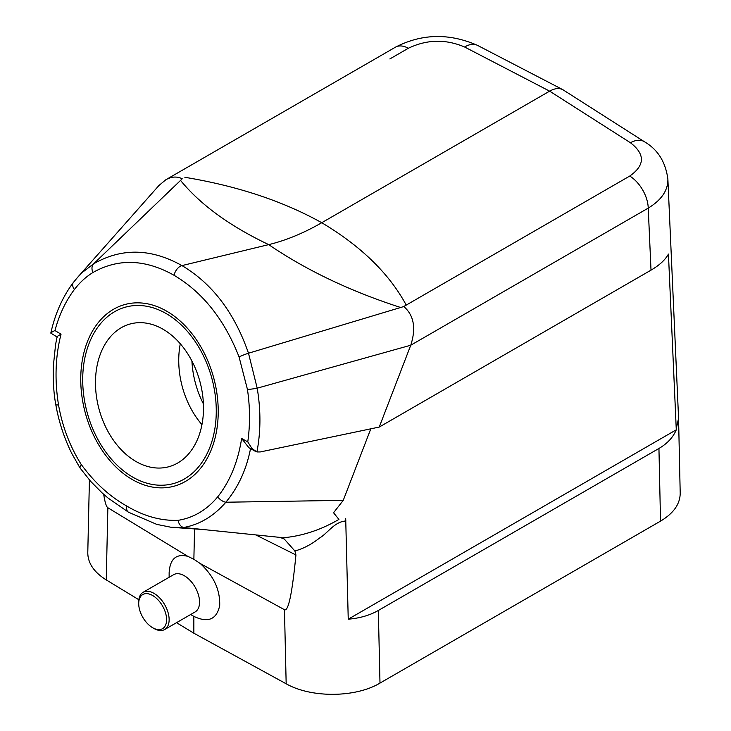 <?xml version="1.0" encoding="UTF-8"?>
<svg xmlns="http://www.w3.org/2000/svg" width="731" height="731" viewBox="0 0 731 731"><rect width="100%" height="100%" fill="white"/><g stroke="black" fill="none" stroke-linecap="round" stroke-linejoin="round"><path stroke-width="1.1" d="M256.928 451.941L260.273 451.941L379.243 427.059L410.758 345.224L257.193 388.179C260.912 410.31 260.821 431.564 256.928 451.941L252.012 448.587L247.772 441.88C250.194 424.802 250.084 407.313 247.444 389.431L239.055 356.902C224.371 319.474 202.706 292.272 174.069 275.295C145.259 259.112 118.212 258.189 92.919 272.526C85.947 276.811 79.78 282.477 74.398 289.522C65.772 300.907 59.284 314.586 54.944 330.549L61.038 334.195C55.364 356.335 54.523 379.892 58.517 404.873A8.964 0.804 170.1 0 1 55.812 404.764C53.783 393.972 52.943 381.235 53.29 366.551L55.602 344.42L57.091 336.863M132.75 477.124A91.43 64.648 -105 0 0 173.146 483.666A91.43 64.648 -105 0 0 216.166 406.162A91.43 64.648 -105 0 0 166.22 313.59A91.43 64.648 -105 0 0 125.823 307.047A91.43 64.648 -105 0 0 82.804 384.552A91.43 64.648 -105 0 0 132.75 477.124M345.699 518.48L348.239 619.194C359.789 618.225 369.822 615.319 378.329 610.476L379.992 683.092L660.522 521.13C673.562 513.336 680.122 504.034 680.205 493.197L678.551 417.785L667.878 179.205C668.033 190.389 661.491 200.029 648.233 208.116A26.892 15.525 -120 0 0 629.729 176.061C645.044 165.297 645.281 154.186 630.424 142.737L549.639 91.147L464.624 47.012C445.672 38.944 426.922 39.364 408.364 48.255L389.851 58.937M660.522 521.13L658.942 448.469C667.348 443.543 673.132 437.321 676.285 429.801L348.239 619.194M676.285 429.801L668.445 254.077C665.237 259.889 659.426 265.243 651.01 270.15L648.233 208.116L410.758 345.224C416.049 328.786 414.066 316.194 404.819 307.459L403.603 306.609L629.729 176.061M370.809 428.823L343.25 500.351L225.833 502.224C238.105 487.531 246.31 469.823 250.441 449.09M282.34 537.852A86.249 16.265 3 0 1 283.427 537.751C302.442 535.997 320.946 529.884 338.928 519.412L333.546 512.751L343.25 500.351M190.645 614.524L193.852 616.379C208.015 623.123 216.632 619.532 219.693 605.624C220.223 589.963 213.754 575.937 200.276 563.546L284.469 609.709C288.37 611.683 292.19 593.435 295.936 554.957L255.795 534.918M194.556 528.732L193.87 559.261L187.757 556.318C176.153 553.449 169.939 558.941 169.135 572.793L169.135 577.271M200.276 563.546L193.87 559.261M193.852 616.379L193.852 633.21L286.168 683.787C311.287 698.114 355.54 697.785 379.992 683.092M193.852 633.21L176.536 622.675M138.863 599.749L106.251 579.911C93.979 572.218 87.83 563.135 87.784 552.682L89.41 479.947M103.701 494.339C104.926 502.316 106.315 506.784 107.859 507.743L187.757 556.318M379.243 427.059L651.01 270.15M658.942 448.469L378.329 610.476M403.603 306.6A279.772 187.794 -41.8 0 1 400.652 307.495C350.268 291.212 306.289 270.251 268.706 244.62A268.816 155.191 120 0 0 321.75 222.717L549.639 91.147C554.674 88.323 559.032 87.821 562.733 89.621L477.517 45.377A26.892 15.525 117.4 0 0 464.624 47.012M345.982 520.975C334.405 521.623 327.872 533.127 319.611 537.989C311.598 544.33 303.356 548.661 294.885 550.991L295.936 554.957M676.266 428.759L678.569 418.278M667.869 178.949L667.878 179.186C665.63 161.999 657.809 149.508 644.404 141.732L644.404 141.732A26.892 15.506 122.6 0 0 630.424 142.737M182.22 178.803L180.922 178.19C176.098 176.29 171.081 176.801 165.873 179.725L158.947 185.491L77.404 277.579L82.85 272.033L93.632 263.809C121.638 247.727 151.07 248.321 181.946 265.591C212.328 283.619 234.514 312.831 248.494 353.219L257.193 388.179A8.964 1.005 171.5 0 1 247.444 389.431M165.873 179.725L395.416 47.204A26.892 15.525 60 0 1 408.364 48.255M644.404 141.732L562.733 89.621M174.069 275.295A8.964 5.181 119.9 0 1 181.946 265.6L268.706 244.62C229.781 226.08 200.395 204.68 180.548 180.42L93.632 263.809A8.964 6.204 58.4 0 0 92.919 272.526M76.728 278.356L77.404 277.579M180.548 180.42A279.772 123.091 105 0 0 182.229 178.793M225.861 502.224C213.662 516.241 199.554 524.666 183.545 527.508L281.983 537.596M183.792 527.544L170.871 527.234L156.763 524.383L128.473 512.203L108.005 498.021L102.038 492.849L90.617 481.327L79.926 467.831M400.652 307.495L248.494 353.219A8.964 0.832 159.6 0 0 239.055 356.902M57.749 337.064C56.47 336.964 57.566 336.004 61.038 334.195M57.164 337.028L50.795 333.117C55.181 313.535 62.711 296.649 73.402 282.44L77.532 277.433M51.444 333.299C50.183 333.172 51.344 332.258 54.944 330.549M58.517 404.873C62.382 426.657 69.948 446.513 81.214 464.441L79.871 467.758L71.72 453.348C64.154 438.024 58.846 421.833 55.812 404.773M81.214 464.441C94.555 482.652 109.76 496.532 126.829 506.08C143.788 516.177 160.857 520.938 178.044 520.344C178.912 524.237 180.749 526.622 183.545 527.508M178.044 520.344C193.487 517.84 206.727 510 217.747 496.806A8.964 5.656 39.5 0 0 225.833 502.224M255.229 451.255L248.878 447.71L241.632 438.463L247.772 441.88M191.915 360.995A76.188 53.875 -105 0 0 203.41 403.905M138.707 603.568L138.707 602.106A21.51 12.418 60 0 1 143.166 592.256L173.585 574.694A21.51 12.418 60 0 1 184.349 575.763A21.51 12.418 60 0 1 198.403 594.714A21.51 12.418 60 0 1 195.104 611.957L164.676 629.519A21.51 12.418 60 0 1 153.921 628.45L152.651 627.719A19.719 11.385 60 0 1 138.707 603.568A19.719 11.385 60 0 1 152.651 595.518A19.719 11.385 60 0 1 166.595 619.669A19.719 11.385 60 0 1 152.651 627.719M143.166 592.256A21.51 12.418 60 0 1 153.921 593.325A21.51 12.418 60 0 1 167.975 612.276A21.51 12.418 60 0 1 164.676 629.519M294.885 550.991L284.213 538.975L281.453 537.943M135.957 461.489A73.95 52.285 75 0 1 95.551 386.617A73.95 52.285 75 0 1 130.346 323.934A73.95 52.285 75 0 1 199.992 381.829A73.95 52.285 75 0 1 168.623 466.789A73.95 52.285 75 0 1 135.957 461.489M180.283 343.762A73.95 52.285 -105 0 0 201.957 424.647M132.265 479.527A94.116 66.548 75 0 1 80.849 384.232A94.116 66.548 75 0 1 125.129 304.452A94.116 66.548 75 0 1 213.772 378.137A94.116 66.548 75 0 1 173.841 486.261A94.116 66.548 75 0 1 132.265 479.527M217.747 496.806C230.037 481.236 237.995 461.782 241.632 438.463M286.168 683.787L284.469 609.709M107.859 507.743L106.251 579.911M184.861 177.295C237.411 186.003 283.043 201.144 321.75 222.717C361.16 246.246 389.312 273.705 406.226 305.092M73.612 282.184A8.964 5.565 37.4 0 0 73.392 282.449A8.964 5.565 37.4 0 0 74.398 289.522M126.829 506.08A8.964 5.172 120 0 0 128.473 512.203M395.416 47.204C421.824 33.589 449.19 32.986 477.517 45.377M202.606 529.472L177.487 527.745M281.316 537.532L284.213 538.975"/></g></svg>

